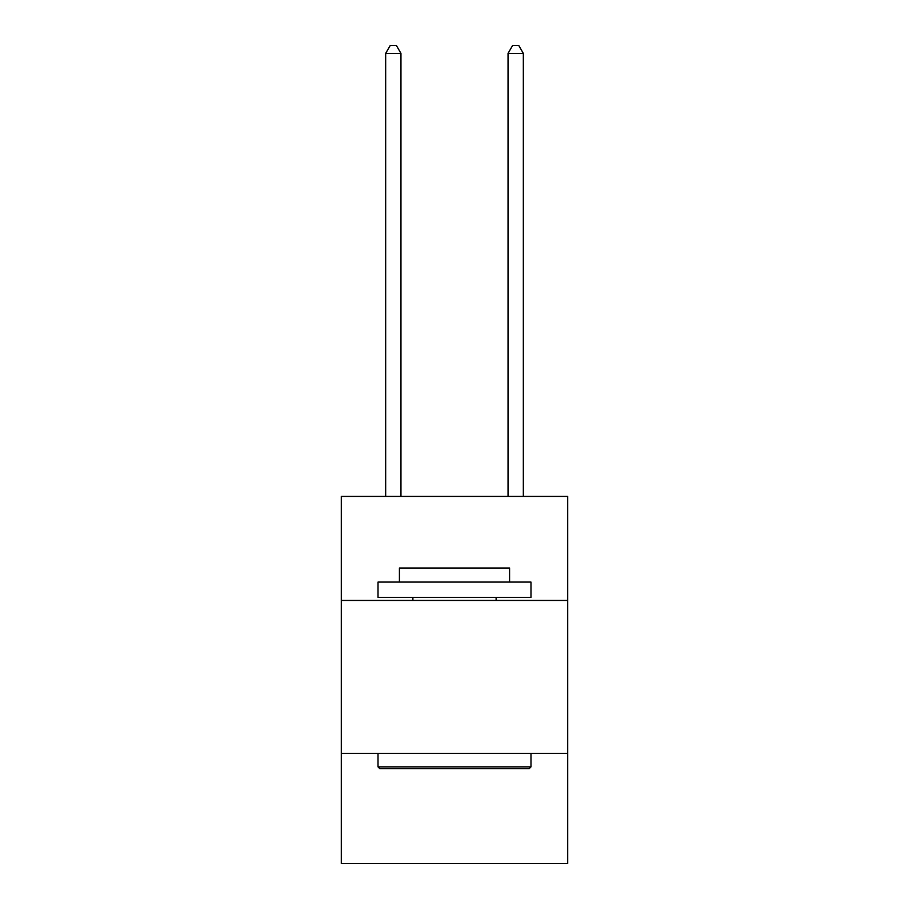 <?xml version="1.0" encoding="UTF-8"?>
<svg xmlns="http://www.w3.org/2000/svg" width="909" height="909" viewBox="0 0 909 909"><rect width="100%" height="100%" fill="white"/><g stroke="black" fill="none" stroke-linecap="round" stroke-linejoin="round"><path stroke-width="1.36" d="M567.705 600.44L567.705 496.416L341.295 496.416L341.295 600.44L567.705 600.44L567.705 863.55L341.295 863.55L341.295 600.44M567.705 753.413L341.295 753.413M379.848 768.707L378.019 766.866L530.981 766.866L529.152 768.707L379.848 768.707M530.981 582.078L530.981 597.372L378.019 597.372L378.019 582.078L530.981 582.078M399.426 582.078L399.426 568.011L509.574 568.011L509.574 582.078M530.981 753.413L530.981 766.866M378.019 753.413L378.019 766.866M496.109 597.372L496.109 600.44M412.891 597.372L412.891 600.44M400.96 496.416L400.96 53.404L385.666 53.404L385.666 496.416M385.666 53.404L390.256 45.45L396.369 45.45L400.96 53.404M523.334 496.416L523.334 53.404L508.04 53.404L508.04 496.416M508.04 53.404L512.631 45.45L518.744 45.45L523.334 53.404"/></g></svg>
